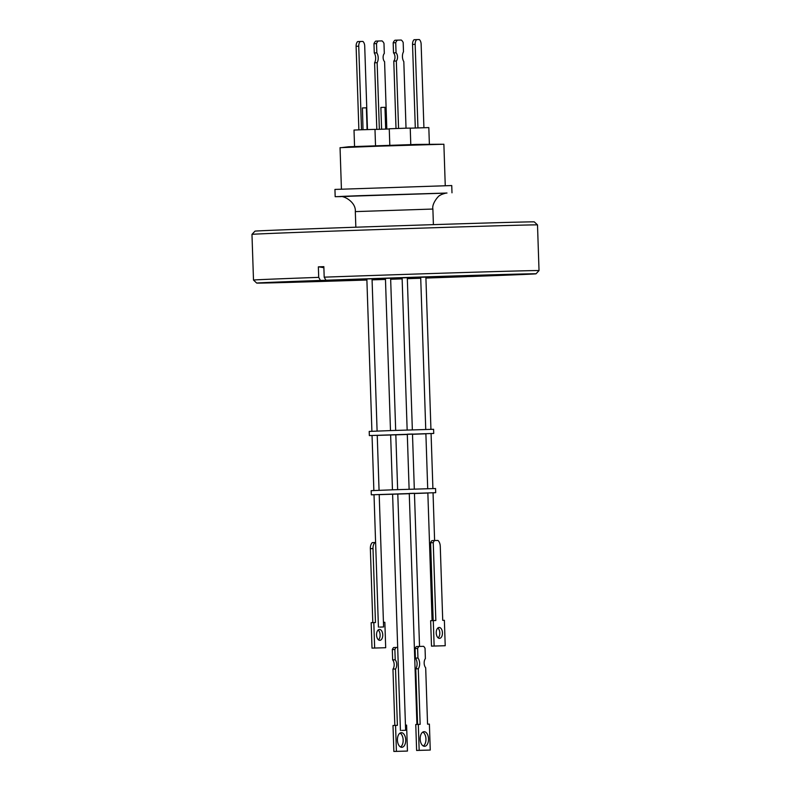 <?xml version="1.0" encoding="UTF-8"?>
<svg xmlns="http://www.w3.org/2000/svg" width="791" height="791" viewBox="0 0 791 791"><rect width="100%" height="100%" fill="white"/><g stroke="black" fill="none" stroke-linecap="round" stroke-linejoin="round"><path stroke-width="1.19" d="M537.504 224.901A142.845 0.633 -1.9 0 0 516.325 225.277A142.845 0.633 -1.9 0 0 356.158 230.31A142.845 0.633 -1.9 0 0 251.983 234.373A142.845 0.633 -1.9 0 1 251.983 234.373L254.989 231.16A139.73 0.623 -1.9 0 1 356.889 227.175A139.73 0.623 -1.9 0 1 513.577 222.251A139.73 0.623 -1.9 0 1 534.291 221.885L537.504 224.901L539.027 270.591A142.845 0.633 -1.9 0 1 539.017 270.591A142.845 0.633 -1.9 0 0 517.848 270.957A142.845 0.633 -1.9 0 0 324.191 277.166L325.932 280.241L480.453 275.416L492.121 275.367L450.83 276.998L450.801 276.267M305.86 281.695L280.38 282.565L305.86 281.695M302.488 281.27L277.018 282.14L302.488 281.27M404.705 277.592L379.235 278.472L404.705 277.592M510.294 274.348L484.824 275.228L510.294 274.348M513.666 274.774L488.195 275.644L513.666 274.774M407.325 278.561L413.485 278.402L407.335 278.659A139.73 0.623 178.1 0 0 420.723 278.244M402.144 278.847L390.665 279.213M251.973 234.373L253.496 280.063A142.845 0.633 -1.9 0 1 318.714 277.364L318.358 266.844L323.845 266.646L324.191 277.166M366.886 279.836L301.351 281.715L341.9 279.876L320.444 280.439A139.73 0.623 178.1 0 0 256.709 283.079A139.73 0.623 178.1 0 0 277.423 282.713A139.73 0.623 178.1 0 0 366.886 280.024M372.077 279.856A139.73 0.623 178.1 0 0 385.474 279.421M390.665 279.253A139.73 0.623 178.1 0 0 402.144 278.867M425.914 278.066A139.73 0.623 178.1 0 0 466.789 276.642L445.343 277.196L445.323 276.435M445.343 277.196L425.914 277.878M420.723 278.056L407.325 278.511M402.135 278.689L390.655 279.065M385.464 279.243L372.077 279.668M451.987 192.816L451.75 185.549L334.939 189.425L335.176 196.692L446.094 193.123M445.254 185.648L443.88 144.229L377.821 146.197L340.051 147.68L341.425 189.089M441.645 144.239L416.185 144.437L348.574 146.77L342.285 147.531M410.786 144.605L410.232 128.083L404.863 128.221L389.261 128.775L389.805 145.287M389.271 128.973L374.993 129.447M429.375 144.051L428.821 127.588L410.242 128.172M375.527 145.771L374.983 129.368L359.005 129.853L354.012 130.06L354.556 146.533M385.682 129.081L384.96 107.319L380.876 107.447L381.598 129.22M367.093 129.576L366.371 107.823L362.416 107.942L363.01 129.714M398.565 128.429L396.331 61.016A4.815 2.768 87.9 0 0 396.054 52.779L395.718 42.694A8.187 4.706 -92.1 0 1 397.487 40.133L401.255 40.034A8.187 4.706 -92.1 0 1 403.183 42.496L403.489 51.781A6.763 3.886 87.9 0 0 402.431 56.734A6.763 3.886 87.9 0 0 403.815 61.619L406.03 128.182M376.516 43.574A8.187 4.706 -92.1 0 1 378.276 41.013L375.725 41.102A8.187 4.706 87.9 0 0 373.965 43.663L376.516 43.574L376.823 52.849A6.763 3.886 -92.1 0 1 378.207 57.743A6.763 3.886 -92.1 0 1 377.149 62.697L374.598 62.786L376.813 129.388M373.965 43.663L374.272 52.948A6.763 3.886 -92.1 0 1 375.656 57.832A6.763 3.886 -92.1 0 1 374.598 62.786M372.047 435.544L369.348 435.574L369.209 431.421L392.633 430.512L433.587 429.286L433.725 433.438L431.075 433.587M369.348 435.574L433.725 433.438M397.646 489.639L395.826 434.813L377.238 435.406M414.316 489.085L412.487 434.032L408.532 434.15L407.296 434.2L409.115 489.253M432.904 488.551L431.075 433.527L425.884 433.705L427.704 488.69M379.057 490.301L377.238 435.307L373.283 435.436L372.047 435.485L373.866 490.509M374.014 494.78L371.315 494.81L371.177 490.657L394.6 489.738L435.554 488.522L435.693 492.674L433.043 492.823M371.315 494.81L435.693 492.674M401.67 730.419L405.625 730.291L401.67 730.419M405.625 730.291L397.794 494.049L379.205 494.642M419.527 646.425L414.454 493.268L409.263 493.436L416.926 724.447M433.25 542.656A6.664 3.807 -92.1 0 1 434.605 540.53L431.965 540.619A6.664 3.807 87.9 0 0 430.611 542.755L433.25 542.656L435.841 620.53L433.29 620.599L434.13 646.029L445.214 645.733L444.374 620.302L442.723 620.342L440.271 546.383A6.664 3.807 -92.1 0 0 437.927 540.441L434.605 540.53L433.043 492.763L427.852 492.941L432.084 620.638M379.64 627.085L383.595 626.966L379.64 627.085M383.595 626.966L379.205 494.543L374.014 494.711L375.596 542.497M405.724 739.892A7.307 4.153 87.9 0 0 401.304 732.693A7.307 4.153 87.9 0 0 397.418 740.109A7.307 4.153 87.9 0 0 401.828 747.307A7.307 4.153 87.9 0 0 405.724 739.892M400.543 747.001A7.307 4.153 87.9 0 0 403.153 739.981A7.307 4.153 87.9 0 0 400.038 733.099M415.077 648.571L415.394 658.112A6.753 3.856 -92.1 0 1 417.084 663.431A6.753 3.856 -92.1 0 1 415.75 668.84L418.301 668.741L420.15 724.348L418.31 724.398L419.171 750.352L430.255 750.056L429.394 724.101L427.555 724.151L425.687 667.792A5.626 3.204 -92.1 0 1 425.38 658.577L425.044 648.274A8.444 4.815 87.9 0 0 423.59 646.316L416.392 646.534A8.444 4.815 87.9 0 0 415.077 648.571L417.628 648.472A8.444 4.815 -92.1 0 1 418.943 646.445M417.628 648.472L417.945 658.023A6.753 3.856 -92.1 0 1 419.645 663.342A6.753 3.856 -92.1 0 1 418.301 668.741M422.809 732.09A7.307 4.173 -92.1 0 1 425.954 738.982A7.307 4.173 -92.1 0 1 423.314 746.002M420.169 739.11A7.307 4.173 -92.1 0 1 424.075 731.695A7.307 4.173 -92.1 0 1 428.514 738.883A7.307 4.173 -92.1 0 1 424.609 746.308A7.307 4.173 -92.1 0 1 420.169 739.11M437.838 628.014A5.458 3.115 -92.1 0 1 439.806 632.919A5.458 3.115 -92.1 0 1 438.194 637.882M436.227 632.988A5.458 3.115 -92.1 0 1 439.134 627.451A5.458 3.115 -92.1 0 1 442.446 632.82A5.458 3.115 -92.1 0 1 439.529 638.357A5.458 3.115 -92.1 0 1 436.227 632.988M382.755 634.807A5.458 3.095 87.9 0 0 379.462 629.448A5.458 3.095 87.9 0 0 376.556 634.975A5.458 3.095 87.9 0 0 379.858 640.344A5.458 3.095 87.9 0 0 382.755 634.807M378.513 639.87A5.458 3.095 87.9 0 0 380.105 634.906A5.458 3.095 87.9 0 0 378.157 630.012M396.182 647.443L393.621 647.532A8.444 4.795 -92.1 0 0 392.306 649.569L394.877 649.48A8.444 4.795 -92.1 0 1 396.182 647.443L397.685 647.404L400.434 730.469L392.603 494.217M372.808 622.616L370.356 548.667L373.006 548.568A6.664 3.787 -92.1 0 1 374.944 542.517L372.294 542.616A6.664 3.787 87.9 0 0 370.356 548.667M383.437 622.319L384.851 622.29L385.692 647.72L372.007 648.116L371.167 622.675L375.458 622.537L373.006 548.568M405.457 725.139L406.594 725.11L407.454 751.064L393.859 751.45L392.998 725.495L397.389 725.347L395.52 668.988L392.959 669.087A5.626 3.194 87.9 0 0 392.652 659.872L392.306 649.569M394.828 725.426L392.959 669.087M385.692 647.72L372.007 648.116M374.657 648.017L373.817 622.576M430.611 542.755L433.191 620.599M434.13 646.029L431.49 646.128L430.65 620.688L433.29 620.599M431.49 646.128L445.214 645.733M415.394 658.112L417.945 658.023M415.75 668.84L417.589 724.427M419.171 750.352L416.62 750.451L415.759 724.487L418.31 724.398M416.62 750.451L430.255 750.056M407.454 751.064L393.859 751.45M396.42 751.361L395.559 725.396M395.52 668.988A5.626 3.194 87.9 0 0 395.213 659.783L392.652 659.872M395.213 659.783L394.877 649.48M374.944 542.517L375.616 542.497L378.424 627.134M427.852 493.03L414.454 493.515M409.263 493.693L397.794 494.068M425.884 433.794L412.497 434.279M407.306 434.457L395.826 434.842M360.271 41.488L357.641 41.587A5.191 2.986 87.9 0 0 356.108 46.303L358.738 46.214A5.191 2.986 -92.1 0 1 360.271 41.488L362.871 41.419A5.191 2.986 -92.1 0 1 364.71 46.046L367.479 129.566M358.738 46.214L361.517 129.764M356.108 46.303L358.877 129.862M417.945 127.895L415.166 44.336A5.191 2.986 -92.1 0 1 416.699 39.619L419.299 39.55A5.191 2.986 -92.1 0 1 421.138 44.177L423.917 127.707M415.305 127.994L412.536 44.434A5.191 2.986 -92.1 0 1 414.069 39.718L416.699 39.619M377.149 62.697L379.354 129.289M386.819 129.042L384.584 61.688A4.815 2.768 -92.1 0 1 384.307 53.462L383.981 43.376A8.187 4.706 -92.1 0 0 382.043 40.905L378.276 41.013M374.272 52.948L376.823 52.849M396.331 61.016L393.78 61.105A4.815 2.768 87.9 0 0 393.503 52.878L393.176 42.793L395.718 42.694M396.014 128.508L393.78 61.105M396.054 52.779L393.503 52.878M393.176 42.793A8.187 4.706 -92.1 0 1 394.936 40.232L397.487 40.133M341.079 196.613L335.176 196.692M323.885 267.773A171.973 90.115 87.9 0 0 318.358 266.844M318.714 277.364L320.444 280.439M450.83 276.998L472.276 276.445A139.73 0.623 178.1 0 0 536.011 273.815A139.73 0.623 178.1 0 0 466.146 275.584A139.73 0.623 178.1 0 0 325.932 280.241M390.665 279.114L402.135 278.719M446.984 193.024C445.768 192.925 440.221 194.734 439.806 195.565C439.707 194.517 431.54 203.198 432.885 209.042L355.317 211.612C356.158 202.071 343.67 195.515 340.189 196.564M349.118 196.366C333.08 196.771 337.48 196.514 362.327 195.595L446.806 193.034M412.536 44.434L415.166 44.336M355.841 227.215L355.317 211.612M412.348 429.859L407.296 277.641M395.678 430.403L390.625 278.185M430.937 429.315L425.884 277.038M377.099 431.065L372.047 278.818M392.455 489.817L390.635 434.981M371.908 431.273L366.856 278.996M425.746 429.454L420.693 277.206M390.487 430.581L385.435 278.363M407.157 430.027L402.105 277.809M536.011 273.815L539.017 270.591M256.709 283.079L253.496 280.063M433.399 224.644L432.885 209.042"/></g></svg>

